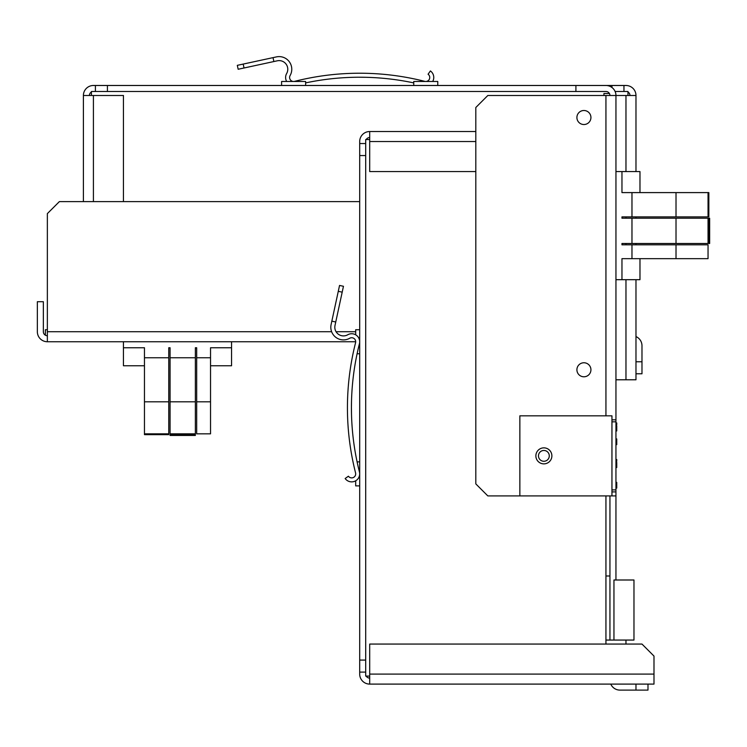 <?xml version="1.0" encoding="UTF-8"?>
<svg xmlns="http://www.w3.org/2000/svg" width="747" height="747" viewBox="0 0 747 747"><rect width="100%" height="100%" fill="white"/><g stroke="black" fill="none" stroke-linecap="round" stroke-linejoin="round"><path stroke-width="1.12" d="M331.836 321.154L339.549 285.447L343.461 286.288L335.011 325.431A8.647 8.647 0 0 0 347.728 334.777A8.012 8.012 0 0 1 359.438 343.713A260.526 260.526 0 0 0 359.438 471.917A8.012 8.012 0 0 1 345.151 478.528L348.419 476.212A4.006 4.006 0 0 0 355.563 472.898A264.531 264.531 0 0 1 355.563 342.733A4.006 4.006 0 0 0 349.699 338.26A12.652 12.652 0 0 1 331.098 324.581L331.836 321.154L335.748 322.004M351.435 406.592L351.501 401.811M351.501 413.819L351.435 407.815M347.439 405.509L347.476 402.876M347.439 405.686L347.43 407.815M613.95 579.999L613.95 640.058L633.97 640.058L633.97 579.999L613.95 579.999M611.952 415.827L519.856 415.827L519.856 495.905L611.952 495.905L611.952 415.827M543.881 447.855A8.012 8.012 0 0 1 550.81 459.872A8.012 8.012 0 0 1 536.944 459.872A8.012 8.012 0 0 1 543.881 447.855M369.7 139.54L365.694 139.54L365.694 155.553L359.69 155.553L359.69 141.538A10.01 10.01 0 0 1 369.7 131.528L475.811 131.528M365.694 155.553L365.694 676.091L369.7 676.091M605.938 495.905L605.938 644.063M613.95 640.058L605.938 640.058M625.967 644.063L625.967 640.058M611.952 495.905L615.948 495.905L615.948 491.899L611.952 491.899M615.948 495.905L615.948 579.999M615.948 491.899L615.948 95.495A10.01 10.01 0 0 0 605.938 85.485L575.909 85.485L575.909 91.489L605.938 91.489A4.006 4.006 0 0 1 609.944 95.495M605.938 575.993L609.944 575.993L609.944 640.058L609.944 495.905M576.908 117.512A7.003 7.003 0 0 0 587.422 123.582A7.003 7.003 0 0 0 587.422 111.443A7.003 7.003 0 0 0 576.908 117.512M605.938 415.827L605.938 95.495L487.819 95.495L475.811 107.503L475.811 483.897L487.819 495.905L519.856 495.905M576.908 369.774A7.003 7.003 0 0 0 587.422 375.844A7.003 7.003 0 0 0 587.422 363.705A7.003 7.003 0 0 0 576.908 369.774M543.881 461.272A5.406 5.406 0 0 0 548.559 453.168A5.406 5.406 0 0 0 539.194 453.168A5.406 5.406 0 0 0 543.881 461.272M635.977 684.103L635.977 690.107L619.954 690.107A10.01 10.01 0 0 1 610.785 684.103M647.985 684.103L647.985 690.107L619.954 690.107M605.938 95.495L635.977 95.495A10.01 10.01 0 0 0 625.967 85.485L93.412 85.485A10.01 10.01 0 0 0 83.403 95.495L83.403 201.606M369.7 674.093L369.7 684.103L653.989 684.103L653.989 656.071L641.981 644.063L369.7 644.063L369.7 674.093L653.989 674.093M369.7 684.103A10.01 10.01 0 0 1 359.69 674.093L359.69 155.553M369.7 678.099A4.006 4.006 0 0 1 366.226 676.091M365.694 672.095L359.69 672.095M475.811 141.538L369.7 141.538L369.7 131.528M369.7 141.538L369.7 171.567L475.811 171.567M369.7 137.532A4.006 4.006 0 0 0 366.226 139.54M365.694 143.545L359.69 143.545M603.94 95.495L603.94 93.487L609.412 93.487M365.694 660.077L359.69 660.077M355.684 480.816L355.684 485.895L359.69 485.895M359.69 329.735L355.684 329.735L355.684 334.815M708.847 218.208L708.847 243.494L709.65 243.494L709.65 218.208L708.847 218.208M631.971 192.595L708.044 192.595L708.044 216.882L631.971 216.882L631.971 192.595L621.962 192.595L621.962 171.567L639.974 171.567L639.974 192.595M708.044 192.595L708.847 192.595L708.847 216.882L708.044 216.882M615.948 171.567L621.962 171.567M676.016 243.494L631.971 243.494L631.971 218.208L708.044 218.208L708.044 243.494L676.016 243.494L676.016 218.208M631.971 218.208L621.962 218.208L621.962 216.882L631.971 216.882M631.971 243.494L621.962 243.494L621.962 244.82L708.044 244.82L708.044 258.658L676.016 258.658L676.016 244.82M615.948 279.686L621.962 279.686L621.962 258.658L676.016 258.658M676.016 216.882L676.016 192.595M631.971 258.658L631.971 244.82M639.974 258.658L639.974 279.686L621.962 279.686M615.948 462.365L616.751 462.365L616.751 467.51L615.948 467.51M615.948 425.79L616.751 425.79L616.751 430.935L615.948 430.935M615.948 462.935L616.751 462.935M615.948 462.645L616.751 462.645M615.948 462.505L616.751 462.505M615.948 463.364L616.751 463.364M615.948 443.223L616.751 443.223L616.751 444.652L615.948 444.652M615.948 443.793L616.751 443.793M615.948 467.22L616.751 467.22M615.948 466.931L616.751 466.931M615.948 429.217L616.751 429.217M615.948 428.358L616.751 428.358M615.948 427.508L616.751 427.508M615.948 482.366L616.751 482.366L616.751 488.08L615.948 488.08M615.948 422.933L616.751 422.933L616.751 424.651L615.948 424.651M615.948 438.937L616.751 438.937L616.751 443.223M615.948 439.787L616.751 439.787M615.948 467.361L616.751 467.361M615.948 487.221L616.751 487.221M615.948 486.652L616.751 486.652M615.948 466.511L616.751 466.511M615.948 465.792L616.751 465.792M615.948 430.645L616.751 430.645M615.948 430.365L616.751 430.365M615.948 464.933L616.751 464.933M615.948 464.074L616.751 464.074M615.948 425.93L616.751 425.93M615.948 426.079L616.751 426.079M615.948 430.786L616.751 430.786M615.948 429.936L616.751 429.936M615.948 440.366L616.751 440.366M615.948 483.795L616.751 483.795M615.948 483.225L616.751 483.225M615.948 419.833L611.952 419.833M615.948 459.508L616.751 459.508L616.751 461.216L615.948 461.216M615.948 423.792L616.751 423.792M615.948 426.789L616.751 426.789M615.948 460.367L616.751 460.367M615.948 426.36L616.751 426.36M286.68 81.479A8.012 8.012 0 0 1 286.652 73.523A8.647 8.647 0 0 0 277.296 60.806L238.162 69.256L237.313 65.344L276.455 56.893A12.652 12.652 0 0 1 290.135 75.494A4.006 4.006 0 0 0 294.598 81.358A264.531 264.531 0 0 1 424.772 81.358A4.006 4.006 0 0 0 428.078 74.214L430.403 70.946A8.012 8.012 0 0 1 432.69 81.479M273.869 61.543L273.028 57.631M413.745 82.898A260.526 260.526 0 0 0 305.626 82.898M353.676 77.296L354.218 77.286M354.638 77.277L357.589 77.23M358.411 77.23L365.694 77.296M359.69 73.225L358.467 73.225M357.29 73.234L353.676 73.29M627.966 95.495L627.966 91.489L615.117 91.489M575.909 91.489L91.405 91.489L91.405 95.495M359.69 201.606L59.377 201.606L47.36 213.614L47.36 341.743L355.684 341.743M47.36 341.743A10.01 10.01 0 0 1 37.35 331.733L37.35 301.704L43.354 301.704L43.354 331.733A4.006 4.006 0 0 0 47.36 335.739M635.977 373.78L641.981 373.78L641.981 361.772L635.977 361.772L635.977 373.78M635.977 345.749L635.977 361.772M641.981 361.772L641.981 345.749A10.01 10.01 0 0 0 635.977 336.58L635.977 325.729M615.948 379.784L635.977 379.784L635.977 279.686M635.977 244.82L635.977 243.494M635.977 218.208L635.977 216.882M635.977 171.567L635.977 95.495M629.964 95.495A4.006 4.006 0 0 0 627.966 92.021M89.407 95.495A4.006 4.006 0 0 1 91.405 92.021M123.442 201.606L123.442 95.495L83.403 95.495M45.362 335.207L45.362 329.735L47.36 329.735M437.77 85.485L437.77 81.479L413.745 81.479L413.745 85.485M305.626 85.485L305.626 81.479L281.6 81.479L281.6 85.485M95.411 91.489L95.411 85.485M107.419 91.489L107.419 85.485M611.952 87.483L611.952 85.485M623.96 91.489L623.96 85.485M195.359 434.642L170.073 434.642L170.073 435.445L195.359 435.445L195.359 434.642M144.46 401.811L144.46 433.839L168.747 433.839L168.747 401.811L144.46 401.811L144.46 347.757L123.442 347.757L123.442 365.769L144.46 365.769M195.359 401.811L170.073 401.811L170.073 433.839L195.359 433.839L195.359 357.766L170.073 357.766L170.073 347.757L168.747 347.757L168.747 357.766L144.46 357.766M144.46 433.839L144.46 434.642L168.747 434.642L168.747 433.839M123.442 347.757L123.442 341.743M170.073 401.811L170.073 357.766M195.359 357.766L195.359 347.757L196.685 347.757L196.685 357.766L210.533 357.766L210.533 347.757L231.551 347.757L231.551 341.743M168.747 401.811L168.747 357.766M210.533 401.811L196.685 401.811L196.685 433.839L210.533 433.839L210.533 357.766M196.685 401.811L196.685 357.766M231.551 347.757L231.551 365.769L210.533 365.769M342.191 292.161L338.279 291.321M615.948 489.901L611.952 489.901M615.948 421.831L611.952 421.831M243.186 64.074L244.036 67.986M47.36 331.733L331.631 331.733M336.066 331.733L355.684 331.733M93.412 95.495L93.412 201.606M625.967 379.784L625.967 279.686M625.967 244.82L625.967 243.494M625.967 218.208L625.967 216.882M625.967 171.567L625.967 95.495M357.103 461.87L359.69 461.87M357.103 353.761L359.69 353.761"/></g></svg>
